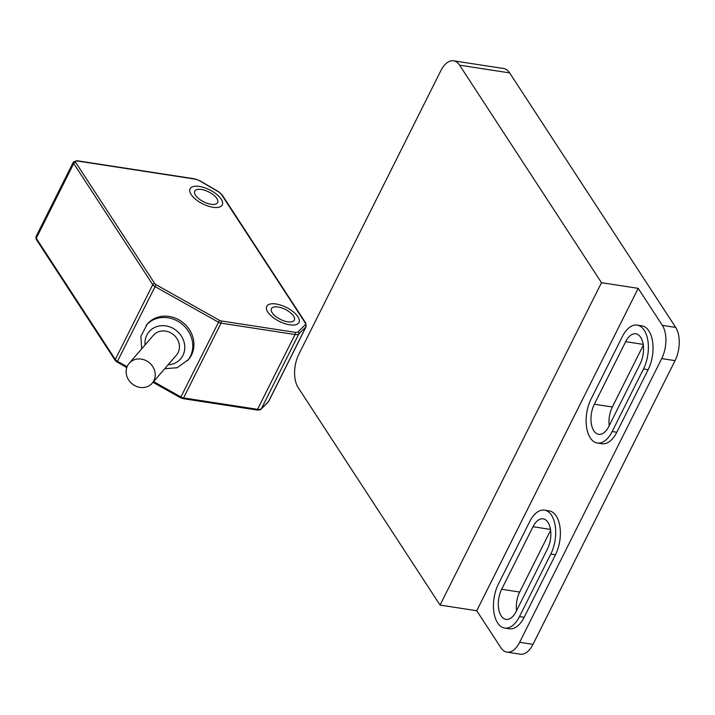 <?xml version="1.0" encoding="UTF-8"?>
<svg xmlns="http://www.w3.org/2000/svg" width="715" height="715" viewBox="0 0 715 715"><rect width="100%" height="100%" fill="white"/><g stroke="black" fill="none" stroke-linecap="round" stroke-linejoin="round"><path stroke-width="1.07" d="M191.182 194.552A18.009 7.811 26.6 0 0 207.922 206.027A18.009 7.811 26.6 0 0 222.294 204.928A18.009 7.811 26.6 0 0 221.203 199.172A18.009 7.811 26.6 0 0 204.454 187.705A18.009 7.811 26.6 0 0 190.092 188.796A18.009 7.811 26.6 0 0 191.182 194.552A18.009 7.811 -153.4 0 1 190.092 188.796A18.009 7.811 -153.4 0 1 204.454 187.705A18.009 7.811 -153.4 0 1 221.203 199.172A18.009 7.811 -153.4 0 1 222.294 204.928A18.009 7.811 -153.4 0 1 207.922 206.027A18.009 7.811 -153.4 0 1 191.182 194.552M267.857 312.098A18.009 7.811 26.6 0 0 284.606 323.564A18.009 7.811 26.6 0 0 298.968 322.465A18.009 7.811 26.6 0 0 297.878 316.718A18.009 7.811 26.6 0 0 281.129 305.242A18.009 7.811 26.6 0 0 266.767 306.342A18.009 7.811 26.6 0 0 267.857 312.098A18.009 7.811 -153.4 0 1 266.767 306.342A18.009 7.811 -153.4 0 1 281.129 305.242A18.009 7.811 -153.4 0 1 297.878 316.718A18.009 7.811 -153.4 0 1 298.968 322.465A18.009 7.811 -153.4 0 1 284.606 323.564A18.009 7.811 -153.4 0 1 267.857 312.098M164.673 368.752L177.195 367.716L188.501 359.538A27.206 24.373 -139.2 0 0 178.893 319.828A27.206 24.373 -139.2 0 0 147.335 323.958L140.882 336.327L141.668 348.866M129.183 363.309L153.394 335.308A15.203 13.621 40.8 0 1 171.028 332.993A15.203 13.621 40.8 0 1 176.399 355.194L152.197 383.195A15.203 13.621 40.8 0 1 134.554 385.501A15.203 13.621 40.8 0 1 129.183 363.309A15.203 13.621 40.8 0 1 146.825 361.004A15.203 13.621 40.8 0 1 152.197 383.195M201.362 189.457A12.807 5.55 -153.4 0 1 213.553 194.998A12.807 5.55 -153.4 0 1 217.637 202.595A12.807 5.55 -153.4 0 1 211.023 204.267A12.807 5.55 -153.4 0 1 198.824 198.725A12.807 5.55 -153.4 0 1 194.739 191.128A12.807 5.55 -153.4 0 1 201.362 189.457M278.037 307.003A12.807 5.55 -153.4 0 1 290.236 312.544A12.807 5.55 -153.4 0 1 294.321 320.141A12.807 5.55 -153.4 0 1 287.698 321.813A12.807 5.55 -153.4 0 1 275.507 316.262A12.807 5.55 -153.4 0 1 271.423 308.674A12.807 5.55 -153.4 0 1 278.037 307.003M459.611 65.19A24.006 12.897 -81.3 0 0 453.578 60.811A24.006 12.897 -81.3 0 0 440.869 70.651L298.798 354.354A24.006 12.897 -81.3 0 0 298.173 387.584L440.056 605.087L601.494 282.693L459.611 65.19L509.643 72.894L675.684 327.416A24.006 12.897 98.7 0 1 675.049 360.646L532.988 644.349A24.006 12.897 98.7 0 1 520.279 654.189L506.935 652.143A24.006 12.897 -81.3 0 0 519.644 642.293L661.715 358.59A24.006 12.897 -81.3 0 0 662.34 325.361L638.191 288.342L476.744 610.735L440.056 605.087M453.578 60.811L503.61 68.506A24.006 12.897 98.7 0 1 509.643 72.894M506.935 652.143A24.006 12.897 -81.3 0 1 500.902 647.754L476.744 610.735M601.494 282.693L638.191 288.342M597.329 443.014L601.994 443.729A28.01 15.051 -81.3 0 0 616.822 432.244L648.139 369.7A28.01 15.051 -81.3 0 0 652.616 341.85A28.01 15.051 -81.3 0 0 641.838 325.817L637.163 325.102A28.01 15.051 -81.3 0 0 622.336 336.586L591.019 399.131A28.01 15.051 -81.3 0 0 586.541 426.98A28.01 15.051 -81.3 0 0 597.329 443.014A28.01 15.051 -81.3 0 0 612.156 431.529L643.473 368.985A28.01 15.051 -81.3 0 0 647.951 341.135A28.01 15.051 -81.3 0 0 637.163 325.102M504.656 628.065L509.33 628.789A28.01 15.051 -81.3 0 0 524.158 617.295L555.475 554.751A28.01 15.051 -81.3 0 0 559.952 526.901A28.01 15.051 -81.3 0 0 549.165 510.876L544.499 510.152A28.01 15.051 -81.3 0 0 529.672 521.637L498.355 584.182A28.01 15.051 -81.3 0 0 493.877 612.031A28.01 15.051 -81.3 0 0 504.656 628.065A28.01 15.051 -81.3 0 0 519.483 616.58L550.8 554.036A28.01 15.051 -81.3 0 0 555.278 526.186A28.01 15.051 -81.3 0 0 544.499 510.152M532.997 526.732A19.207 10.323 98.7 0 1 543.159 518.858A19.207 10.323 98.7 0 1 550.55 529.851A19.207 10.323 98.7 0 1 547.484 548.941L516.167 611.486A19.207 10.323 98.7 0 1 505.997 619.369A19.207 10.323 98.7 0 1 498.605 608.376A19.207 10.323 98.7 0 1 501.671 589.276L532.997 526.732L550.487 529.422M625.661 341.681A19.207 10.323 98.7 0 1 635.823 333.807A19.207 10.323 98.7 0 1 643.223 344.791A19.207 10.323 98.7 0 1 640.148 363.89L608.831 426.435A19.207 10.323 98.7 0 1 598.67 434.309A19.207 10.323 98.7 0 1 591.269 423.325A19.207 10.323 98.7 0 1 594.344 404.225L625.661 341.681L643.151 344.371M550.613 530.289L519.689 592.047A19.207 10.323 -81.3 0 0 516.561 610.699M643.277 345.238L612.353 406.996A19.207 10.323 -81.3 0 0 609.225 425.648M77.157 160.982A3.2 1.385 26.6 0 0 75.692 162.421L154.735 283.578A2.404 1.037 26.6 0 0 156.04 284.695L219.478 320.347A2.404 1.037 26.6 0 0 221.087 320.928L295.063 332.314A6.399 2.78 26.6 0 0 298.128 331.805L305.117 324.914A6.399 2.78 26.6 0 0 304.974 322.536L221.435 194.48A6.399 2.78 26.6 0 0 218.164 191.62L199.619 180.797A6.399 2.78 26.6 0 0 195.141 179.134L77.157 160.982A1.6 0.858 -81.3 0 0 76.755 160.687L73.422 161.965A4.799 2.082 26.6 0 0 73.717 163.503L152.751 284.668A4.004 1.734 26.6 0 0 154.923 286.527L218.37 322.17A4.004 1.734 26.6 0 0 221.042 323.144L295.018 334.522A7.999 3.468 26.6 0 0 298.852 333.896L305.85 327.005A7.999 3.468 26.6 0 0 306.154 326.585L305.671 322.948L222.133 194.9L218.325 191.531L199.78 180.707L194.739 178.839L76.755 160.687M304.974 322.536A1.6 1.162 -33.1 0 1 305.671 322.948M221.435 194.48A1.6 1.162 -33.1 0 1 222.133 194.9M75.692 162.421A1.6 1.162 146.9 0 0 73.717 163.503L36.259 238.301A4.799 2.082 -153.4 0 1 35.965 236.763L73.422 161.965M154.735 283.578A1.6 1.162 146.9 0 0 152.751 284.668L115.294 359.457L36.259 238.301A1.6 1.162 -33.1 0 0 36.251 239.373L35.965 236.763M156.04 284.695L117.466 361.316A4.004 1.734 -153.4 0 1 115.294 359.457A1.6 1.162 -33.1 0 0 115.294 360.539L36.251 239.373M219.478 320.347L180.913 396.968L153.573 381.604M221.087 320.928A1.6 0.858 98.7 0 1 221.042 323.144L183.585 397.933A4.004 1.734 -153.4 0 1 180.913 396.968L180.591 397.826L152.965 382.302M295.063 332.314A1.6 0.858 98.7 0 1 295.018 334.522L257.57 409.32L183.585 397.933A1.6 0.858 -81.3 0 1 182.736 398.595L180.734 397.719M298.128 331.805A1.6 1.43 45.4 0 1 298.852 333.896L261.404 408.694A7.999 3.468 -153.4 0 1 257.57 409.32A1.6 0.858 -81.3 0 1 256.721 409.981L182.736 398.595M305.117 324.914A1.6 1.43 45.4 0 1 305.85 327.005L268.393 401.794L261.404 408.694A1.6 1.43 -134.6 0 1 261.154 409.034C260.984 409.775 259.509 410.088 256.721 409.981M306.154 326.585L268.697 401.383A7.999 3.468 -153.4 0 1 268.393 401.794A1.6 1.43 -134.6 0 1 268.143 402.134L261.154 409.034M127.1 366.732L117.466 361.316L117.153 362.174L115.294 360.539M117.287 362.067L126.778 367.59M187.339 360.887A27.206 24.373 -139.2 0 0 177.731 321.169A27.206 24.373 -139.2 0 0 146.173 325.298M168.079 364.811A20.807 18.635 -139.2 0 0 184.613 350.019A20.807 18.635 -139.2 0 0 173.289 328.48A20.807 18.635 -139.2 0 0 153.421 328.105A20.807 18.635 -139.2 0 0 145.073 344.925M524.158 617.295L519.483 616.58M555.475 554.751L550.8 554.036M519.689 592.047L501.671 589.276M612.353 406.996L594.344 404.225M532.988 644.349L519.644 642.293M675.049 360.646L661.715 358.59M675.684 327.416L662.34 325.361M648.139 369.7L643.473 368.985M616.822 432.244L612.156 431.529M268.697 401.383L268.143 402.134"/></g></svg>
